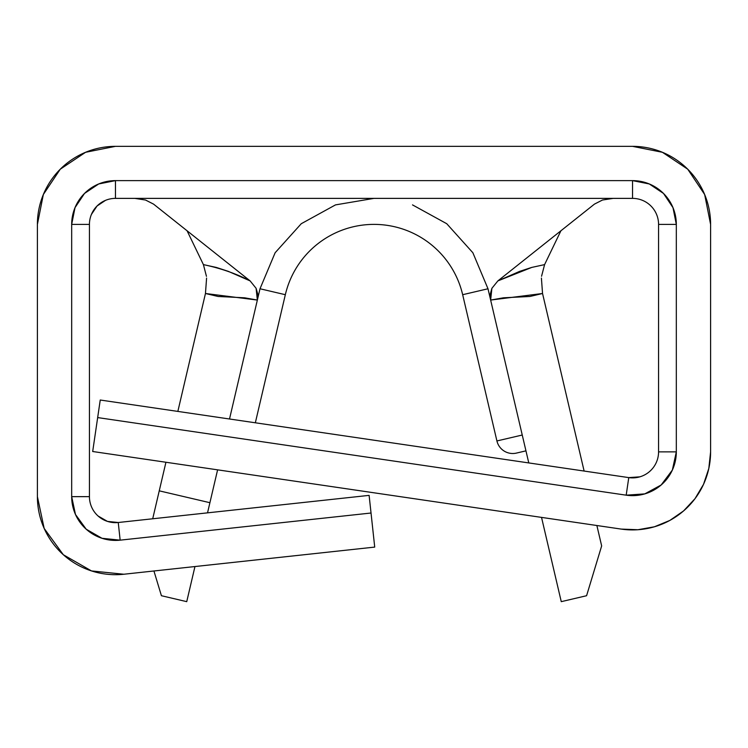 <?xml version="1.0" encoding="UTF-8"?>
<svg xmlns="http://www.w3.org/2000/svg" width="748" height="748" viewBox="0 0 748 748"><rect width="100%" height="100%" fill="white"/><g stroke="black" fill="none" stroke-linecap="round" stroke-linejoin="round"><path stroke-width="1.12" d="M203.615 265.054L187.084 230.777L203.409 264.614L216.368 267.447L228.355 271.374L250.122 280.902L153.555 204.12L145.523 200.025L134.78 198.379L145.523 200.025L153.555 204.12L250.122 280.902L256.106 288.307L257.639 293.768L257.359 300.06L260.005 288.765L285.334 294.703A91.06 91.06 0 0 1 462.666 294.703L487.995 288.765L528.78 462.928L490.641 300.06L490.361 293.777L491.894 288.317L497.878 280.902L594.445 204.12L602.477 200.025L613.22 198.379L602.477 200.025L594.445 204.12L497.878 280.902L519.645 271.374L531.632 267.447L544.591 264.614L560.916 230.777L544.376 265.054M516.447 453.082A16.26 16.26 0 0 1 496.915 440.955L522.244 435.027L496.915 440.955A16.26 16.26 0 0 0 516.447 453.082A16.26 16.26 0 0 1 496.915 440.955A16.26 16.26 0 0 0 516.447 453.082A16.26 16.26 0 0 1 496.915 440.955A16.26 16.26 0 0 0 516.447 453.082L525.947 450.857L516.447 453.082M525.105 447.239L524.507 444.705M523.89 442.04L522.244 435.027M531.8 267.41L497.878 280.902L491.885 288.317L490.641 300.06L487.995 288.765L462.666 294.703A91.06 91.06 0 0 0 285.334 294.703L255.339 422.788L285.334 294.703L260.005 288.765L229.514 418.992L257.359 300.06L256.106 288.307L250.122 280.902C236.433 273.74 220.866 268.317 203.409 264.614L206.448 276.33M115.454 146.346L632.546 146.346L115.454 146.346L85.581 152.293L60.261 169.207L43.337 194.527L37.4 224.4L37.4 496.644L44.169 528.443L63.309 554.726L91.499 570.93L123.85 574.24L374.72 547.097L123.85 574.24A78.054 78.054 0 0 1 37.4 496.644L37.4 224.4A78.054 78.054 0 0 1 115.454 146.346L85.581 152.293M542.524 293.403L584.123 471.053L542.543 293.496L541.412 278.06M601.654 545.909L596.876 525.517L601.654 545.909L586.591 595.717L601.654 545.909M541.533 517.392L561.262 601.654L586.591 595.717L561.262 601.654L541.533 517.392M639.821 476.841L628.769 477.607A26.021 26.021 0 0 0 658.567 451.867L658.567 224.4A26.021 26.021 0 0 0 632.546 198.379L632.565 198.379M621.214 529.088L637.913 529.734L654.369 526.798L669.825 520.44L683.569 510.931L694.976 498.71L703.522 484.339L708.814 468.482L710.6 451.867L710.6 224.4L710.6 451.867A78.054 78.054 0 0 1 621.214 529.088L92.687 451.502L100.241 400.021L628.769 477.607L626.188 495.176L97.67 417.58L92.687 451.502L621.214 529.088L637.913 529.734L654.369 526.798L669.825 520.44L683.569 510.931M115.435 198.379L115.454 198.379A26.021 26.021 0 0 0 89.433 224.4L89.433 496.644A26.021 26.021 0 0 0 118.249 522.506L107.469 521.403L98.072 515.998M91.415 214.442L97.053 205.999L105.496 200.361M632.546 198.379L115.454 198.379L115.454 180.623L632.546 180.623A43.777 43.777 0 0 1 676.323 224.4L658.567 224.4L676.323 224.4L676.323 451.867L658.567 451.867L658.567 224.4A26.021 26.021 0 0 0 632.546 198.379L632.546 180.623L632.546 198.379L115.454 198.379A26.021 26.021 0 0 0 89.433 224.4L71.677 224.4L89.433 224.4L89.433 496.644A26.021 26.021 0 0 0 118.249 522.506L120.157 540.159L118.249 522.506L369.119 495.372L374.72 547.097L371.036 513.016L120.157 540.159L102.018 538.298L86.216 529.219L75.473 514.474L71.677 496.644L71.677 224.4L75.015 207.645L84.496 193.452L98.699 183.961L115.454 180.623L632.546 180.623L649.301 183.961L663.504 193.452L672.985 207.645L676.323 224.4L676.323 451.867L672.349 470.081L661.167 484.985L644.785 493.886L626.188 495.176L97.67 417.58L100.241 400.021L628.769 477.607A26.021 26.021 0 0 0 658.567 451.867L676.323 451.867A43.777 43.777 0 0 1 626.188 495.176L628.769 477.607M710.6 224.4L704.663 194.527L687.739 169.207L662.419 152.293L632.546 146.346A78.054 78.054 0 0 1 710.6 224.4M37.4 496.644L44.169 528.443M118.249 522.506L369.119 495.372L371.036 513.016L120.157 540.159A43.777 43.777 0 0 1 71.677 496.644L89.433 496.644L71.677 496.644L71.677 224.4A43.777 43.777 0 0 1 115.454 180.623L115.454 198.379M541.561 276.255L544.591 264.614M206.588 278.069L205.457 293.496L177.846 411.409L205.476 293.403M490.641 300.06L503.469 297.798L529.883 296.479L542.543 293.496L490.641 300.06M186.738 601.654L194.957 566.545L186.738 601.654L161.409 595.717L186.738 601.654M207.533 512.848L217.603 469.838L209.907 502.703L159.249 490.838L152.704 518.785L165.934 462.255L159.249 490.838L209.907 502.703L207.533 512.848M153.929 570.986L161.409 595.717L153.929 570.986M487.995 288.765L472.867 252.749L446.743 223.717L412.513 204.896M373.981 198.379L335.487 204.896L301.257 223.717L275.133 252.749L260.005 288.765M205.457 293.496L218.117 296.479L244.531 297.798L257.359 300.06L205.457 293.496M525.096 447.22L524.89 446.35L525.096 447.22M462.666 294.703L496.915 440.955"/></g></svg>
